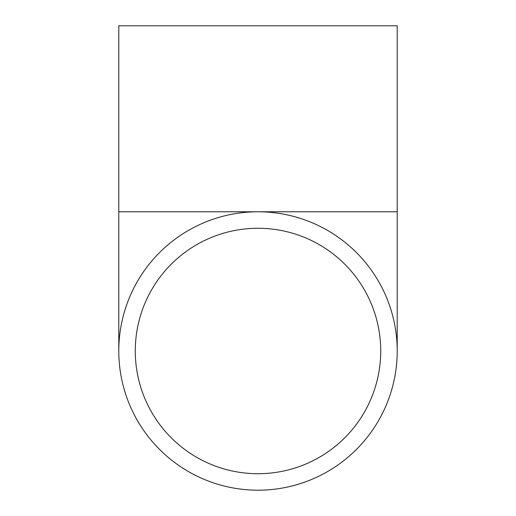 <?xml version="1.0" encoding="UTF-8"?>
<svg xmlns="http://www.w3.org/2000/svg" width="516" height="516" viewBox="0 0 516 516"><rect width="100%" height="100%" fill="white"/><g stroke="black" fill="none" stroke-linecap="round" stroke-linejoin="round"><path stroke-width="0.77" d="M135.276 350.99A122.724 122.724 0 0 1 258 228.266A122.724 122.724 0 0 1 380.724 350.99A122.724 122.724 0 0 1 258 473.72A122.724 122.724 0 0 1 135.276 350.99M118.79 350.99A139.21 139.21 0 0 0 258 490.2A139.21 139.21 0 0 0 397.21 350.99A139.21 139.21 0 0 0 258 211.786A139.21 139.21 0 0 0 118.79 350.99L118.79 25.8L397.21 25.8L397.21 211.786L118.79 211.786M397.21 211.786L397.21 350.99"/></g></svg>
